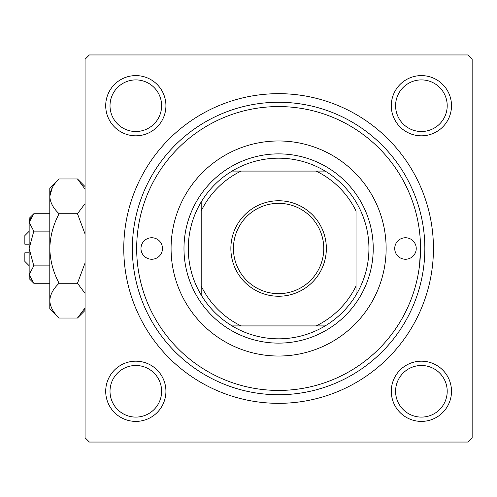 <?xml version="1.0" encoding="UTF-8"?>
<svg xmlns="http://www.w3.org/2000/svg" width="497" height="497" viewBox="0 0 497 497"><rect width="100%" height="100%" fill="white"/><g stroke="black" fill="none" stroke-linecap="round" stroke-linejoin="round"><path stroke-width="0.75" d="M105.706 391.294A30.106 30.106 0 0 1 135.818 361.182A30.106 30.106 0 0 1 165.923 391.294A30.106 30.106 0 0 1 135.818 421.4A30.106 30.106 0 0 1 105.706 391.294M161.618 391.294A25.807 25.807 0 0 0 135.818 365.488A25.807 25.807 0 0 0 110.011 391.294A25.807 25.807 0 0 0 135.818 417.095A25.807 25.807 0 0 0 161.618 391.294M105.706 105.706A30.106 30.106 0 0 1 135.818 75.6A30.106 30.106 0 0 1 165.923 105.706A30.106 30.106 0 0 1 135.818 135.818A30.106 30.106 0 0 1 105.706 105.706M161.618 105.706A25.807 25.807 0 0 0 135.818 79.905A25.807 25.807 0 0 0 110.011 105.706A25.807 25.807 0 0 0 135.818 131.512A25.807 25.807 0 0 0 161.618 105.706M391.294 105.706A30.106 30.106 0 0 1 421.4 75.6A30.106 30.106 0 0 1 451.506 105.706A30.106 30.106 0 0 1 421.4 135.818A30.106 30.106 0 0 1 391.294 105.706M447.207 105.706A25.807 25.807 0 0 0 421.4 79.905A25.807 25.807 0 0 0 395.593 105.706A25.807 25.807 0 0 0 421.4 131.512A25.807 25.807 0 0 0 447.207 105.706M391.294 391.294A30.106 30.106 0 0 1 421.4 361.182A30.106 30.106 0 0 1 451.506 391.294A30.106 30.106 0 0 1 421.4 421.4A30.106 30.106 0 0 1 391.294 391.294M447.207 391.294A25.807 25.807 0 0 0 421.4 365.488A25.807 25.807 0 0 0 395.593 391.294A25.807 25.807 0 0 0 421.4 417.095A25.807 25.807 0 0 0 447.207 391.294M123.772 248.5A154.834 154.834 0 0 1 278.606 93.666A154.834 154.834 0 0 1 433.44 248.5A154.834 154.834 0 0 1 278.606 403.334A154.834 154.834 0 0 1 123.772 248.5M467.851 54.956L89.367 54.956L85.062 59.255L85.062 437.745L89.367 442.044L467.851 442.044L472.15 437.745L472.15 59.255L467.851 54.956M419.592 264.833L420.537 248.5A141.931 141.931 0 0 0 278.606 106.569A141.931 141.931 0 0 0 136.675 248.5A141.931 141.931 0 0 0 278.606 390.431A141.931 141.931 0 0 0 420.537 248.5M416.237 248.5A10.754 10.754 0 0 0 405.484 237.746A10.754 10.754 0 0 0 394.73 248.5A10.754 10.754 0 0 0 405.484 259.254A10.754 10.754 0 0 0 416.237 248.5M162.482 248.5A10.754 10.754 0 0 0 151.728 237.746A10.754 10.754 0 0 0 140.974 248.5A10.754 10.754 0 0 0 151.728 259.254A10.754 10.754 0 0 0 162.482 248.5M386.132 248.5A107.526 107.526 0 0 0 278.606 140.974A107.526 107.526 0 0 0 171.08 248.5A107.526 107.526 0 0 0 278.606 356.026A107.526 107.526 0 0 0 386.132 248.5M424.842 248.5A146.23 146.23 0 0 1 278.606 394.73A146.23 146.23 0 0 1 132.376 248.5A146.23 146.23 0 0 1 278.606 102.27A146.23 146.23 0 0 1 424.842 248.5M278.606 200.757A47.743 47.743 0 0 1 326.349 248.5A47.743 47.743 0 0 1 278.606 296.243A47.743 47.743 0 0 1 230.869 248.5A47.743 47.743 0 0 1 278.606 200.757M278.606 293.659A45.159 45.159 0 0 0 323.764 248.5A45.159 45.159 0 0 0 278.606 203.341A45.159 45.159 0 0 0 233.447 248.5A45.159 45.159 0 0 0 278.606 293.659M278.606 158.183A90.317 90.317 0 0 0 232.087 171.08L241.113 171.08L232.087 171.08A90.317 90.317 0 0 0 201.192 295.019L201.192 285.992L201.192 295.019A90.317 90.317 0 0 0 325.131 325.92L316.104 325.92L325.131 325.92A90.317 90.317 0 0 0 356.026 295.019L356.026 211.008A86.018 86.018 0 0 0 316.104 171.08L241.113 171.08A86.018 86.018 0 0 0 201.192 211.008L201.192 285.992A86.018 86.018 0 0 0 241.113 325.92L316.104 325.92A86.018 86.018 0 0 0 356.026 285.992L356.026 295.019A90.317 90.317 0 0 0 325.131 171.08L316.104 171.08L325.131 171.08A90.317 90.317 0 0 0 278.606 158.183M278.606 343.123A94.623 94.623 0 0 1 183.983 248.5A94.623 94.623 0 0 1 278.606 153.877A94.623 94.623 0 0 1 373.228 248.5A94.623 94.623 0 0 1 278.606 343.123M232.087 325.92L241.113 325.92L232.087 325.92M201.192 201.981L201.192 211.008L201.192 201.981M29.149 265.702L24.85 261.403L24.85 252.799L29.149 252.799M29.248 275.773L29.149 278.606L33.808 283.265L29.149 274.574L33.808 265.883L29.149 248.5L33.808 231.117L29.149 222.426L33.808 213.735L49.793 213.735M33.808 231.117L49.793 231.117M30.441 217.972L29.248 221.227M33.808 283.265L49.793 283.265M33.808 265.883L49.793 265.883M84.21 309.538L85.062 307.892L77.47 318.03L59.112 318.03L49.793 308.712L49.793 188.288L59.112 178.97L77.47 178.97L85.062 189.108M59.112 318.03C53.291 312.619 50.185 306.823 49.793 300.648C50.154 294.541 53.254 288.745 59.112 283.265C53.278 272.387 50.172 260.801 49.793 248.5C50.166 236.243 53.272 224.656 59.112 213.735C53.291 208.324 50.185 202.528 49.793 196.352C50.154 190.245 53.254 184.455 59.112 178.97M59.112 213.735L77.47 213.735L85.062 234.006M85.062 203.602L77.47 213.735M52.365 187.462L49.793 196.352M49.793 300.648L49.986 303.046M59.112 283.265L77.47 283.265L85.062 293.398M85.062 262.994L77.47 283.265M29.149 274.574L29.149 218.394L33.808 213.735M29.149 244.201L24.85 244.201L24.85 235.597L29.149 231.298M85.062 310.432L77.47 318.03M85.062 186.568L77.47 178.97"/></g></svg>
